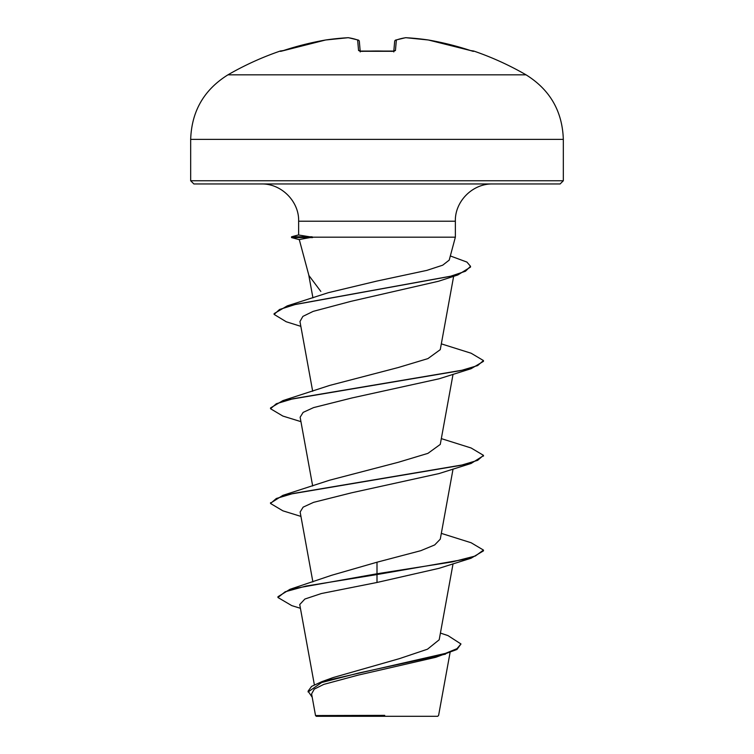 <?xml version="1.0" encoding="UTF-8"?>
<svg xmlns="http://www.w3.org/2000/svg" width="754" height="754" viewBox="0 0 754 754"><rect width="100%" height="100%" fill="white"/><g stroke="black" fill="none" stroke-linecap="round" stroke-linejoin="round"><path stroke-width="1.13" d="M348.216 37.7A1.593 0.613 86.7 0 0 348.169 37.7A1.593 0.613 -93.3 0 0 348.103 37.709A297.877 274.154 -102.9 0 0 325.605 40A298.047 296.916 180 0 0 283.476 50.546L280.309 51.018A298.113 298.113 0 0 0 227.944 74.835L526.056 74.835A298.113 298.113 0 0 0 473.691 51.018L470.524 50.546A298.047 296.916 180 0 0 428.395 40L428.395 40A297.877 274.154 102.9 0 0 405.897 37.709A297.877 113.562 95.4 0 0 396.359 40L395.435 50.546L392.24 51.376A297.528 274.88 180 0 0 377 51.018A297.528 274.88 180 0 0 361.76 51.376L359.799 51.074L360.261 51.922M280.309 51.018A1.593 1.593 0 0 1 281.6 51.131M361.76 51.376L358.565 50.546L357.641 40A297.877 113.562 -95.4 0 0 348.103 37.709A1.593 0.613 86.7 0 1 348.169 37.7A1.593 1.593 0 0 1 348.48 37.709A1.593 1.47 97.7 0 0 348.103 37.709M440.421 633.077L447.98 635.594L460.977 643.982L456.962 649.467L435.765 657.299L357.999 675.16L323.749 684.396L314.286 689.109L311.6 693.897L315.521 715.546L316.275 716.3L437.725 716.3L438.602 715.423L450.063 652.596M372.401 715.603L315.568 715.546L384.728 715.357M190.677 180.762L193.872 183.957L560.128 183.957L563.323 180.762L563.323 139.386L190.677 139.386L190.677 180.762L563.323 180.762M328.376 292.675L377 281.044L426.839 270.384L442.683 265.201L449.214 260.111L455.359 237.19L312.128 237.19L299.272 239.546L308.914 275.521L320.827 291.43M460.977 643.982L456.943 648.685L445.425 653.388L321.958 681.616L333.108 677.573L399.46 658.628L427.48 649.203L439.196 639.778L453.05 563.794M377 562.211L377 573.766L290.007 589.289L331.628 575.283L377 562.211L420.751 550.703L434.69 544.935L440.261 539.176M270.573 503.097L282.863 495.369L329.668 480.185L398.244 462.296L427.923 453.361L440.27 444.417L453.05 374.276M300.95 421.656L282.873 416.067L270.535 408.734L270.535 407.942L282.891 400.61L329.668 385.426L398.216 367.537L427.904 358.612L440.261 349.658M300.846 326.35L286.247 321.769L274.117 314.409L279.546 309.479L295.097 304.559L457.744 275.003L438.526 281.251L351.015 301.327L313.174 311.374L302.882 316.397L300.017 321.44M270.535 408.734L276.341 403.729L293.136 398.725L471.109 368.697L439.064 378.8L351.826 397.989L313.598 407.594L303.127 412.391L300.177 417.188M300.95 516.415L282.882 510.826L270.535 503.484L276.35 498.479L293.155 493.474L471.137 463.446L439.054 473.559L351.779 492.758L313.57 502.353L303.127 507.15L300.177 511.947M471.109 558.205L483.465 550.863L483.465 550.081L475.369 556L452.287 561.918L377 573.766L377 574.557L471.109 558.205L439.026 568.327L377 582.474L321.43 593.521L304.88 599.034L299.734 604.529L314.361 684.773M290.007 589.289L277.953 596.725L277.953 597.517L291.779 605.632L300.422 608.289M321.958 681.616L311.581 686.394L308.075 691.173L312.175 697.205M377 582.474L377 574.557L306.086 586.037L285.172 591.777L277.953 597.517M445.501 654.152L358.555 673.058L321.675 682.511L308.075 691.955M312.128 237.19L298.641 235.003L298.641 221.224L455.359 221.224C454.775 201.657 472.372 183.514 492.626 183.957M483.465 550.081L471.127 542.748L441.326 533.38M282.863 495.369L460.845 465.341L477.65 460.336L483.465 455.331L471.118 447.989L441.326 438.621M282.891 400.61L460.873 370.572L477.659 365.567L483.465 360.563L471.137 353.23L441.326 343.862M274.117 314.409L274.117 313.617L287.246 305.888L450.76 276.19L465.472 271.242L470.515 266.294L466.924 262.081L450.336 255.955M471.137 463.446L483.427 455.718M471.109 368.697L483.465 361.354L483.465 360.563M457.744 275.003L470.515 267.086L470.515 266.294M312.128 236.794L291.553 236.794L291.553 237.585L312.571 237.585M360.195 51.197L359.338 41.432A1.593 1.574 175 0 0 357.641 40A1.593 1.451 109 0 1 358.678 40.292M393.805 51.197L394.662 41.432L393.805 51.197M393.795 51.319L394.662 41.432A1.593 1.574 -175 0 1 394.662 41.395L394.662 41.395A1.593 1.574 -175 0 1 396.359 40A1.593 1.451 -109 0 0 395.727 40.056A1.593 1.451 71 0 0 395.322 40.292A1.593 1.451 -109 0 1 395.727 40.056A1.593 1.593 0 0 0 394.662 41.395M428.31 39.99A1.593 0.622 -81.6 0 1 428.357 39.99A1.593 1.593 0 0 1 428.395 40L470.524 50.546L428.395 40A1.593 0.622 -81.6 0 0 428.357 39.99L405.831 37.7A1.593 0.613 -86.7 0 1 405.897 37.709A1.593 0.613 93.3 0 0 405.831 37.7A1.593 0.613 -86.7 0 0 405.784 37.7M325.643 39.99L325.643 39.99A1.593 0.622 81.6 0 0 325.605 40L280.874 51.31L325.605 40A1.593 1.593 0 0 1 325.643 39.99L348.169 37.7A1.593 1.593 0 0 1 348.48 37.709L358.273 40.056A1.593 1.593 0 0 1 359.338 41.395M473.54 51.376A1.593 1.593 -157.5 0 0 473.041 51.291M280.959 51.291A1.593 1.593 157.5 0 0 280.46 51.376M405.897 37.709A1.593 1.47 -97.7 0 0 405.52 37.709L395.727 40.056M395.435 50.546A1.593 1.517 -175 0 0 393.946 51.3M360.054 51.3A1.593 1.517 175 0 0 358.565 50.546M393.739 51.922L394.201 51.074L359.799 51.074M526.056 74.835C549.968 89.717 562.39 111.234 563.323 139.386M298.641 221.224C299.225 201.657 281.628 183.514 261.374 183.957M455.359 237.19L455.359 221.224M312.882 581.89L300.13 511.957M440.27 539.176L453.05 469.035M312.674 486L300.13 417.198M312.674 391.241L299.951 321.449M440.27 349.658L453.644 276.303M312.929 297.868L308.735 274.871M328.376 292.665L287.246 305.888M270.535 503.484L270.535 502.701M483.465 456.113L483.465 455.331M298.641 234.899L291.553 236.794M299.3 239.659L291.553 237.585M227.944 74.835C204.032 89.717 191.61 111.234 190.677 139.386M392.24 51.291L361.76 51.291M473.691 51.018L472.4 51.131M473.031 51.3L470.524 50.546"/></g></svg>

